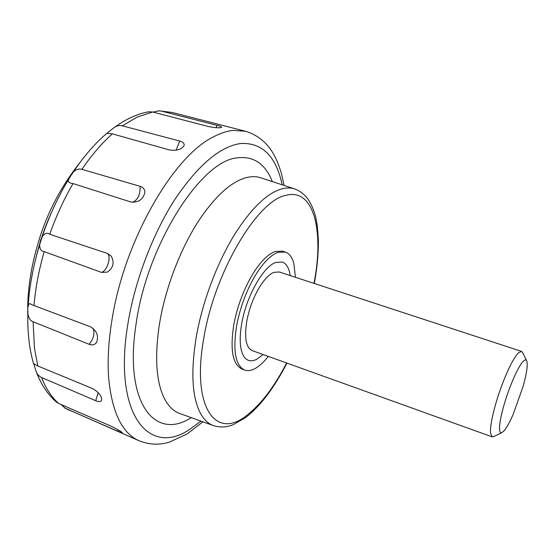 <?xml version="1.0" encoding="UTF-8"?>
<svg xmlns="http://www.w3.org/2000/svg" width="555" height="555" viewBox="0 0 555 555"><rect width="100%" height="100%" fill="white"/><g stroke="black" fill="none" stroke-linecap="round" stroke-linejoin="round"><path stroke-width="0.83" d="M503.357 407.308C500.652 417.27 499.368 424.568 499.521 429.202C499.673 431.956 500.395 433.136 501.685 432.733L503.968 430.923C506.597 427.843 509.643 422.369 513.111 414.509L523.178 386.204C526.938 372.474 528.062 363.92 526.556 360.542C525.904 359.543 524.843 359.758 523.379 361.18C518.328 365.787 508.546 388.181 503.357 407.308M522.699 352.744L521.554 351.398L518.585 352.723C515.727 355.498 512.244 361.291 508.137 370.095C502.927 381.549 498.494 393.842 494.838 406.968C491.675 418.734 490.231 427.329 490.495 432.747L492.118 436.84L493.936 436.466M521.554 351.398L279.221 271.978L273.899 272.345C269.314 274.253 264.596 279.068 259.733 286.782C253.649 296.856 249.382 308.06 246.913 320.408C244.138 337.412 245.879 347.472 252.136 350.587L492.118 436.84M241.869 322.732C239.503 335.983 239.663 346.209 242.355 353.403C243.811 357.038 245.83 359.342 248.411 360.313C250.957 361.222 253.822 360.826 257.007 359.134L263.125 354.534L257.007 359.134C253.822 360.826 250.957 361.222 248.411 360.313L248.411 360.306C245.83 359.342 243.811 357.038 242.355 353.403C239.663 346.209 239.503 335.983 241.869 322.732C246.621 295.822 263.479 266.386 275.828 262.411C263.479 266.386 246.621 295.822 241.869 322.732M290.237 275.592C289.106 268.093 286.449 263.57 282.273 262.015L275.828 262.411L282.273 262.015C286.449 263.57 289.106 268.093 290.237 275.592M283.785 251.672L282.502 251.137L274.996 251.519C268.086 254.134 260.912 261.259 253.462 272.907C244.131 288.177 237.609 305.243 233.905 324.099C229.902 349.463 232.559 364.434 241.89 369.019L244.602 370.019C247.738 371.149 251.269 370.636 255.189 368.492C259.49 366.092 263.854 362.054 268.294 356.393M295.461 277.299L293.803 263.278C292.09 257.173 289.238 253.42 285.256 252.019L277.777 252.414C270.896 255.036 263.743 262.182 256.306 273.844C246.982 289.141 240.461 306.221 236.735 325.098C232.698 350.476 235.32 365.447 244.602 370.019M33.578 363.192L35.902 370.796C36.963 374.056 38.85 376.283 41.542 377.483L95.717 400.71C98.991 402.035 100.989 401.841 101.711 400.113C101.731 395.854 98.61 391.976 92.345 388.486L37.844 366.002C34.785 364.399 33.265 363.317 33.286 362.755C29.013 347.333 27.237 330.274 27.944 311.584M60.703 404.359L65.65 408.494L117.785 431.221L122.482 432.851C121.233 431.471 117.403 429.23 110.993 426.122L58.712 403.499L56.18 401.91C47.612 394.293 40.966 384.24 36.262 371.76M114.052 127.643C125.714 119.179 137.21 113.907 148.546 111.812L152.632 111.992L208.139 126.471C215.118 127.879 219.627 128.17 221.66 127.345C221.84 126.845 220.3 126.179 217.04 125.34L161.54 111.139L158.709 110.833L153.152 112.124M179.695 141.039L122.405 125.832C119.186 125.041 116.05 125.902 112.991 128.427L106.942 133.269L112.381 133.852L169.428 149.947C176.566 150.988 181.443 149.552 184.066 145.632C184.558 143.558 183.101 142.024 179.695 141.039L176.143 150.218M140.103 186.32L81.953 169.337C77.138 168.214 73.267 170.656 70.319 176.656C66.919 180.694 67.821 182.997 73.024 183.573L130.73 201.944C138.417 202.721 143.135 199.543 144.876 192.412C144.799 189.38 143.211 187.347 140.103 186.32C140.38 194.465 137.89 199.8 132.645 202.311M107.587 253.496L49.735 234.272C42.02 228.369 34.729 251.02 44.178 251.623L101.496 272.401L107.288 272.11C113.269 267.982 114.614 262.688 111.319 256.223L107.587 253.496C111.451 257.291 107.025 271.027 101.496 272.401M90.472 326.791L31.385 304.556C26.973 299.298 25.322 319.701 33.113 321.747L89.14 344.315C92.324 345.467 94.794 344.828 96.542 342.393C98.936 335.955 96.917 330.752 90.472 326.791M314.29 283.473C317.085 268.481 318.452 254.017 318.397 240.079L317.314 225.906L316.017 218.587C315.351 215.257 313.235 207.397 308.372 199.647C304.771 194.618 300.255 191.052 294.83 188.964C291.042 187.694 286.859 187.639 282.273 188.783C268.342 192.453 253.434 206.155 237.533 229.895C218.677 258.588 202.533 300.428 196.206 337.405L195.936 339.008C190.823 371.885 192.134 396.277 199.869 412.178C203.407 419.108 207.889 423.569 213.314 425.56L180.007 413.593M294.83 188.964L260.801 177.815C256.743 176.455 252.289 176.303 247.44 177.35C232.712 180.722 217.172 194.139 200.827 217.602C181.45 245.969 165.265 287.573 159.396 324.543L158.903 327.727C154.54 359.862 156.579 383.845 165.015 399.683C168.935 406.732 173.805 411.317 179.619 413.454M159.202 110.827L172.341 112.505L245.685 131.306L233.253 130.397C226.842 131.029 220.023 133.304 212.801 137.224C172.876 156.864 124.41 240.891 112.124 319.021L111.09 325.556C108.274 345.009 107.483 362.686 108.724 378.586C112.131 412.649 122.246 433.372 139.076 440.76L64.581 407.946M33.113 321.747L34.459 348.207L37.844 366.002M41.542 377.483C45.982 388.736 51.712 397.408 58.712 403.499M65.65 408.494L69.666 410.527M172.341 112.505L161.54 111.139M152.632 111.992L136.905 117.209L122.405 125.832M112.381 133.852C101.808 143.211 91.665 155.039 81.953 169.337M73.024 183.573C63.922 199.231 56.159 216.131 49.735 234.272M44.178 251.623C38.905 270.049 35.499 288.017 33.966 305.527M313.97 283.369C324.314 231.338 314.026 187.597 285.874 195.339C257.589 200.327 214.639 271.881 203.851 337.822L203.588 339.348C191.433 408.313 216.228 440.018 246.531 415.535C260.857 404.526 274.219 387.008 286.623 362.977M272.339 181.589C265.144 163.552 253.288 155.664 236.777 157.925C200.82 161.123 147.179 244.693 136.204 323.19L135.67 326.805C124.362 404.241 155.58 440.892 191.295 417.644M282.155 184.808C276.043 156.212 262.224 142.441 240.703 143.495C220.162 146.416 198.364 164.849 175.304 198.801C153.569 232.295 135.788 278.312 128.441 320.533L127.449 326.624C113.414 416.021 149.885 456.959 190.067 429.119L201.007 421.141M51.157 213.182C44.823 227.273 39.828 241.834 36.186 256.847M93.164 328.38C94.947 333.437 93.601 338.744 89.14 344.315M98.166 392.572L95.717 400.71M118.173 429.834L117.785 431.221M217.04 125.34L216.082 127.712M526.556 360.542L522.394 352.12M501.685 432.733L493.208 436.82M285.256 252.019L282.502 251.137M213.314 425.56C220.002 427.704 226.655 427.399 233.267 424.658L245.296 417.783C259.99 406.607 273.872 388.375 286.942 363.095M139.076 440.76C149.246 444.77 159.354 445.228 169.407 442.127L187.174 433.934L202.901 421.821M284.07 185.432L281.635 174.263C281.253 172.536 278.582 164.273 275.967 158.723C269.39 144.689 259.296 135.545 245.685 131.306M27.833 315.642C26.987 292.284 30.719 267.087 39.023 240.037C47.661 211.83 61.529 185.703 80.621 161.658M28.194 306.436C30.379 266.282 45.233 216.963 69.417 178.12M71.47 174.867C82.522 157.78 94.378 143.884 107.032 133.172"/></g></svg>
